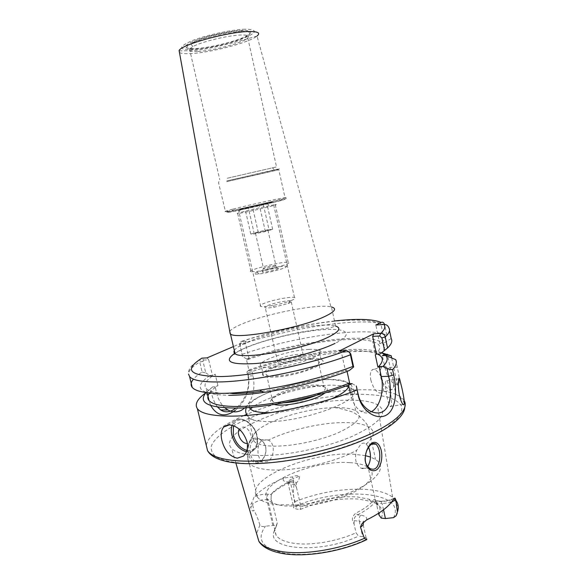 <?xml version="1.0" encoding="UTF-8"?>
<svg xmlns="http://www.w3.org/2000/svg" width="584" height="584" viewBox="0 0 584 584"><rect width="100%" height="100%" fill="white"/><g stroke="black" fill="none" stroke-linecap="round" stroke-linejoin="round"><path stroke-width="0.44" stroke-dasharray="2.92 2.19" d="M365.693 453.921L365.19 457.469M248.667 445.461C245.01 460.455 259.471 470.682 264.808 455.491C270.954 441.015 251.675 430.277 248.667 445.461M260.318 461.236C259.187 462.192 257.493 462.294 255.223 461.528C250.901 458.462 249.288 453.235 250.39 445.833C251.317 442.562 252.638 440.526 254.361 439.73C256.215 438.774 258.15 438.752 260.165 439.642C265.486 443.117 267.092 448.271 264.99 455.104C263.304 458.695 261.749 460.739 260.318 461.236M269.304 203.123L272.969 201.823L242.725 208.473L238.491 209.897C240.9 209.751 260.61 205.422 269.304 203.123M291.241 300.534C295.015 298.979 296.088 297.957 294.453 297.468C290.993 296.365 272.735 299.884 264.435 303.22C260.61 304.738 259.354 305.79 260.661 306.359C262.457 306.87 266.494 306.571 272.764 305.476C279.721 304.176 285.693 302.607 290.686 300.753L291.241 300.534M288.562 303.351C291.445 302.154 292.277 301.366 291.058 300.972C288.474 300.081 274.422 302.767 268.085 305.352C265.173 306.527 264.231 307.33 265.26 307.775C266.662 308.169 269.742 307.951 274.509 307.118L288.562 303.351M280.291 358.715C286.467 355.678 300.461 353.218 303.162 354.714C304.432 355.386 303.665 356.423 300.855 357.831C294.686 360.97 279.933 363.518 277.656 361.861C276.568 361.138 277.451 360.094 280.291 358.715M389.835 389.769C391.806 398.704 392.068 408.661 390.207 406.435C389.229 405.245 388.199 402.215 387.119 397.354C385.06 388.017 384.922 378.103 386.82 380.731C387.798 382.06 388.805 385.075 389.835 389.769M370.796 379.885C373.775 389.747 377.483 394.047 381.914 392.784C383.666 391.09 384.075 387.82 383.141 382.973C381.454 374.402 374.797 366.949 371.877 370.147C370.227 371.95 369.869 375.191 370.796 379.885M393.083 379.578L393.66 383.812C393.777 386.447 393.324 388.236 392.317 389.178C389.645 391.915 382.184 384.79 380.542 376.585C379.702 371.891 380.264 368.592 382.235 366.694C385.674 364.81 388.864 367.599 391.791 375.059L393.083 379.578M247.317 443.446C255.018 443.446 250.616 426.802 242.959 427.028L239.214 429.167M217.73 407.231C214.97 403.799 212.883 399.12 211.459 393.2L210.444 388.981L205.772 392.828M209.532 392.923C211.247 390.586 214.036 388.134 217.92 385.571L215.167 386.856L216.679 393.156C218.27 399.536 221.073 404.478 225.088 407.99M262.596 440.051L268.45 440.117C275.721 443.453 274.166 458.301 267.516 461.681L262.53 461.981C258.471 458.688 257.121 453.293 258.471 445.804C259.296 443.095 260.668 441.175 262.596 440.051M367.694 466.623L366.46 467.755C364.737 468.901 362.89 469.01 360.919 468.083C355.649 464.419 354.233 458.484 356.663 450.293L361.065 443.957C362.817 442.862 364.46 442.811 366.007 443.804L368.599 447.264M365.38 455.651L353.78 454.228C311.593 451.06 243.156 479.559 257.23 496.926C260.354 500.948 267.136 503.554 277.568 504.737L296.154 504.926C323.375 503.342 356.992 492.341 371.351 480.668C381.958 471.777 383.352 464.703 375.534 459.447L370.46 457.053M349.707 462.637C313.498 459.586 254.785 484.552 267.691 499.356C270.494 502.773 276.305 504.977 285.131 505.978L300.84 506.153C323.755 504.824 351.882 495.619 364.175 485.669C373.249 478.099 374.578 471.996 368.168 467.368C364.102 464.703 357.948 463.127 349.707 462.637M345.794 386.075L332.5 385.111C306.987 385.294 266.596 396.346 252.58 407.252M250.427 409.048C246.835 412.421 246.171 415.268 248.448 417.596C249.791 418.881 252.091 419.867 255.347 420.568L265.472 421.575C298.731 423.05 359.197 401.894 354.262 391.389L350.663 387.586L348.517 386.761M337.494 407.596L334.617 407.617C308.447 407.975 269.75 419.334 257.172 430.7C252.485 434.832 251.441 438.372 254.033 441.321C256.683 444.022 262.399 445.607 271.173 446.066C289.379 446.964 318.652 441.19 338.07 432.802C357.948 423.458 363.839 416.1 355.744 410.727C351.787 408.698 345.706 407.654 337.494 407.596M274.261 404.486C270.523 403.515 269.582 401.887 271.429 399.587L277.21 395.485C287.043 390.287 306.476 385.798 317.893 386.09C327.171 386.462 329.558 388.747 325.047 392.944M283.97 402.799C278.247 403.033 274.48 402.507 272.67 401.223C271.494 400.303 271.487 399.142 272.648 397.74L278.079 393.901C287.343 389.01 305.702 384.776 316.455 385.038C319.864 385.097 322.346 385.528 323.901 386.316C326.741 387.988 325.383 390.411 319.828 393.587L315.564 395.624M313.842 366.876C319.47 363.912 320.886 361.73 318.097 360.328C312.177 357.247 284.62 362.073 272.18 368.27C266.428 371.096 264.567 373.3 266.589 374.899C270.779 378.644 301.417 373.512 313.842 366.876M309.06 349.414C288.576 350.093 253.631 362.27 261.325 366.394C262.895 367.351 266.085 367.759 270.896 367.613C292.73 367.263 330.084 353.466 319.003 350.232C317.017 349.458 313.703 349.181 309.06 349.414M311.097 358.496C290.598 358.985 255.741 371.351 263.501 375.767C265.078 376.789 268.275 377.249 273.093 377.154C294.949 377.03 332.187 362.993 321.061 359.474C319.068 358.642 315.74 358.313 311.097 358.496M381.235 518.103C384.506 510.46 381.067 504.897 370.928 501.408L358.941 499.086C339.654 497.838 320.076 501.298 300.183 509.467L296.614 509.087L293.854 508.065L293.518 507.138L294.584 501.714C293.153 495.685 293.015 489.845 294.168 484.18C297.38 482.829 299.205 480.165 299.65 476.186C297.409 475.318 294.986 475.566 292.38 476.953L283.839 478.026C282.262 480.179 283.503 481.493 287.547 481.961L290.299 482.18L290.803 481.012C295.124 480.201 297.015 482.318 296.468 487.37L295.029 484.421L292.934 482.107L290.299 482.18C281.926 485.976 275.575 490.064 271.246 494.451L271.042 500.035L272.516 503.087L277.217 523.103L276.466 525.826L272.867 525.374L265.472 526.221C262.975 526.987 261.128 526.607 259.924 525.074C258.091 519.008 256.099 514.088 253.945 510.321C253.011 511.708 251.923 510.839 250.682 507.715L252.551 504.466L253.945 510.321M378.928 514.898C381.118 510.007 380.111 505.934 375.906 502.671L368.913 499.189L357.328 496.969C338.902 495.794 320.105 499.072 300.95 506.803L300.183 509.467M296.468 487.37L300.95 506.803M272.516 503.087L271.618 500.977C270.91 498.101 270.961 495.655 271.786 493.641L272.283 492.918C276.48 488.669 282.656 484.705 290.803 481.019M277.217 523.103L274.487 530.133L276.203 535.521C279.094 539.368 284.97 541.959 293.825 543.288C310.754 545.85 337.406 541.404 356.036 532.776L358.401 536.112L362.657 536.645L366.132 537.937L366.796 539.12C342.896 550.836 307.14 556.961 285.087 553.325C262.333 548.602 255.799 539.565 265.472 526.221M255.208 455.33C281.145 456.914 324.288 448.527 352.473 436.255C381.016 422.634 389.287 412.07 377.293 404.581C371.358 401.639 362.357 400.164 350.291 400.171C299.307 399.149 215.299 431.087 231.578 448.417C235.133 452.25 243.01 454.556 255.208 455.33M217.92 385.571L215.197 374.161C206.152 379.885 203.144 384.652 206.159 388.469C209.371 391.937 218.139 393.66 232.468 393.652M202.137 372.052L205.787 372.913L202.991 361.277L203.604 360.051L201.925 358.138L200.137 359.233L199.728 362.051L202.137 372.052C198.261 374.526 195.37 376.899 193.457 379.155M205.787 372.913L209.941 375.483C192.304 387.688 198.648 394.317 228.986 395.346M381.68 352.802C374.665 349.947 363.489 348.896 348.159 349.641C336.764 350.217 324.375 351.663 310.987 353.984C289.211 357.824 268.603 363.117 249.164 369.869L251.638 369.789L249.112 370.971L246.543 359.978C289.022 344.743 351.634 335.034 372.665 341.516C381.096 344.056 381.958 348.473 375.256 354.758M381.775 352.838C374.213 351.502 364.737 351.094 353.342 351.626C340.99 352.232 327.602 353.78 313.177 356.269C290.306 360.277 268.574 365.825 247.974 372.913L246.922 371.92L249.164 369.869M395.66 359.635L397.259 367.183C399.047 375.096 399.682 380.374 399.157 383.024L397.456 385.068L391.696 357.948M198.012 51.436C213.211 50.75 243.002 42.807 247.813 38.069L248.565 36.223C247.901 35.266 245.324 34.872 240.834 35.025C228.169 35.332 201.633 41.741 192.851 46.581L189.493 48.939C188.15 50.947 190.99 51.779 198.012 51.436M227.22 178.244L276.546 166.907L227.22 178.244M229.746 331.376C231.257 329.142 235.732 326.522 243.156 323.514C267.479 313.411 317.652 303.738 330.924 306.826L331.413 306.936L335.61 326.062L330.442 327.763L311.162 330.515C290.014 333.566 262.486 340.589 246.543 347.349C240.075 350.21 236.228 352.203 235.002 353.32M206.137 392.565L210.802 405.668M235.425 410.216C245.973 401.237 250.302 389.433 248.412 374.804L247.974 372.913M377.476 354.072L375.169 353.174C354.021 345.998 291.438 355.415 249.112 370.971M215.167 386.856L212.678 386.893L210.444 388.981M352.13 383.63L356.328 385.995M212.678 386.893L206.028 392.536M380.242 353.948C384.79 349.685 385.769 346.217 383.177 343.553L379.804 343.735L382.024 342.574C367.504 332.092 295.519 341.779 246.609 358.934L249.083 358.824L246.543 359.978M209.941 375.483L212.43 375.41L215.197 374.161M261.8 391.338C289.876 387.645 323.638 379.111 346.743 369.957L345.421 370.665L349.268 370.555M246.609 358.934L242.521 356.539L239.644 343.37L240.148 341.874L241.009 341.487L246.068 341.173L233.417 346.589M382.024 342.574L386.849 335.136L383.009 333.814C358.459 327.186 290.124 337.837 242.017 354.393M386.849 335.136L384.652 324.792L380.834 323.594C355.006 313.791 287.956 326.339 240.148 341.874M391.185 338.537L383.177 343.553M389.499 330.566L388.944 327.952M347.064 371.402L346.743 369.957M283.839 478.026C270.45 483.698 260.559 489.954 254.179 496.787L251.784 502.875C250.894 503.736 250.529 505.35 250.682 507.715M354.021 523.753L354.218 520.665C354.013 518.096 355.101 516.168 357.496 514.905C366.314 510.431 372.402 505.824 375.753 501.094L376.41 500.802L377.227 503.152L377.009 506.16L376.534 502.62C375.782 499.437 374.899 498.444 373.884 499.641C370.606 504.218 364.686 508.671 356.123 513C351.977 516.088 351.276 519.672 354.021 523.753L356.036 532.776M377.009 506.16L378.571 513.278M276.466 525.826L273.407 533.455C270.151 550.522 323.164 553.362 358.401 536.112M348.283 383.688L348.575 385.024M350.232 392.565L350.561 394.061C352.466 402.157 355.78 407.829 360.496 411.078C364.139 413.355 367.752 413.56 371.336 411.698M339.311 350.984L341.355 352.145L345.421 370.665M341.355 352.145L348.823 351.838M379.804 343.735L375.811 325.04M397.259 367.183L384.9 367.562L382.345 355.627M384.9 367.562C386.542 374.782 389.353 379.965 393.339 383.126L397.456 385.068M246.922 371.92L247.864 375.957C249.12 381.951 248.616 387.856 246.346 393.66C243.258 400.653 239.725 405.5 235.746 408.201M244.959 407.836C252.821 399.784 255.515 389.112 253.047 375.819L251.638 369.789M249.083 358.824L245.601 343.903L240.535 344.202L239.871 345.005L242.521 356.539M203.604 360.051L208.707 359.824L212.43 375.41M208.707 359.824L207.028 357.897M246.068 341.173L245.601 343.903M383.009 333.814L380.834 323.594C356.393 317.645 288.029 328.58 239.783 344.845L239.907 345.392M334.493 320.966C303.191 324.66 272.027 331.5 241.009 341.487L240.535 344.202M202.991 361.277L199.728 362.051C192.297 366.591 188.566 370.599 188.537 374.074M346.4 350.648L348.444 351.816M366.577 519.942C367.329 517.417 365.387 515.854 360.773 515.249L357.496 514.905L356.123 512.993M391.375 502.298L382.17 503.612L380.673 501.189L375.753 501.094L373.884 499.641M272.283 492.918L271.246 494.451L268.472 494.188C264.034 493.903 259.267 494.772 254.179 496.787M278.218 268.136L277.356 268.144C273.458 268.319 262.289 271.144 262.209 271.983L262.632 272.217C265.713 272.626 282.262 268.275 278.218 268.136M263.661 268.567L263.326 268.392C263.377 267.764 272.078 265.567 275.093 265.421L275.904 265.421C278.386 265.64 265.946 268.844 263.661 268.567M240.404 209.488C245.995 208.809 278.969 200.998 271.086 202.232L240.623 209.145C239.433 209.51 239.367 209.627 240.404 209.488M274.838 204.736L275.239 204.685C283.043 203.67 244.389 212.832 238.046 213.488L237.659 213.532C236.856 213.591 237.082 213.416 238.338 213.021C242.521 211.656 260.033 207.539 269.56 205.678L274.838 204.736M285.481 266.231C286.635 266.311 286.781 266.625 285.919 267.173C283.364 268.961 267.341 273.035 259.252 273.94L255.244 274.159C248.288 273.67 279.203 265.596 285.481 266.231M251.448 271.75L256.237 271.465C265.939 270.356 285.291 265.443 288.313 263.355C289.226 262.785 289.182 262.442 288.175 262.311L287.751 262.282C280.524 261.639 244.835 270.757 251.032 271.691L251.448 271.75M267.8 230.213C265.508 230.271 253.252 233.264 255.463 233.228L255.602 233.22C257.821 233.184 270.356 230.118 267.932 230.206L267.8 230.213M263.202 203.925L244.893 208.254L266.83 203.407L263.202 203.925L268.998 229.563L258.172 231.884L252.346 206.327M258.172 231.884L250.799 234.053L254.288 233.907L265.34 231.534L272.684 229.359L268.998 229.563M272.684 229.359L266.83 203.407M265.34 231.534L259.406 205.334M254.288 233.907L248.324 207.787M250.799 234.053L244.893 208.254M232.067 425.283L234.52 421.341C240.579 414.764 254.31 423.604 256.88 436.073C258.172 442.314 257.194 446.994 253.938 450.096C251.865 451.834 249.368 452.396 246.433 451.797M246.908 450.425C254.923 451.016 258.223 446.096 256.792 435.671C253.872 421.174 236.52 414.1 233.417 425.707M378.994 501.393C383.849 501.714 388.732 500.919 393.645 498.991M216.679 393.156L211.459 393.2L206.612 394.55M348.736 385.747C348.458 381.374 341.786 379.279 328.719 379.461C297.665 379.585 245.579 397.449 249.477 407.515M241.659 463.192C282.218 466.339 356.678 448.045 386.279 427.897L396.478 419.765C400.799 414.603 402.486 409.983 401.529 405.902C399.164 402.215 394.631 399.281 387.929 397.105C380.199 395.383 371.022 394.456 360.394 394.309C321.879 394.638 268.406 407.493 236.359 424.283C223.168 431.481 214.313 438.927 211.393 445.753C210.583 450.147 212.335 454.002 216.664 457.301C222.526 460.177 230.855 462.141 241.659 463.192M404.23 400.734C402.77 398.164 399.996 396.032 395.901 394.339C387.791 391.127 376.373 389.601 361.649 389.762C327.047 390.09 279.962 400.237 246.579 414.45M259.924 525.074L256.602 533.594M258.471 445.804C248.755 452.439 245.689 458.257 249.258 463.265C252.281 466.806 258.989 468.981 269.385 469.791C293.416 471.828 335.252 462.491 356.663 450.293M366.241 443.971C374.724 436.562 375.446 430.817 368.409 426.743C363.606 424.174 356.393 422.787 346.786 422.582C323.39 422.02 289.701 429.569 268.45 440.117M395.857 500.386L392.616 497.174C386.878 492.984 378.33 490.421 366.956 489.487C343.399 488.1 319.28 492.181 294.584 501.714M241.396 31.587C228.03 31.857 199.947 38.646 190.72 43.815C184.201 47.662 186.048 49.406 196.246 49.041C215.211 48.326 253.084 37.033 249.543 32.93C248.85 31.894 246.134 31.448 241.396 31.587M242.28 30.295C230.213 30.638 207.116 35.66 194.545 40.697C182.164 46.209 182.339 48.837 195.078 48.589C207.269 47.954 227.862 43.45 240.338 38.705C253.434 33.325 254.084 30.521 242.28 30.295M226.767 180.96L274.37 170.112C282.014 168.28 281.327 168.345 272.312 170.302L226.767 180.96M226.789 181.624L278.794 169.725L226.789 181.624M233.118 209.087C248.083 205.218 279.072 198.377 285.014 197.64C287.824 197.282 285.832 197.998 279.043 199.772C263.997 203.728 229.074 211.401 225.453 211.569C223.643 211.693 226.198 210.868 233.118 209.087M234.337 210.167L274.896 200.889C287.153 198.472 288.292 198.611 278.327 201.305L235.783 211.043C224.052 213.306 223.57 213.014 234.337 210.167M234.337 350.488C235.863 348.042 240.25 345.253 247.492 342.129C271.925 331.296 322.945 321.82 335.61 326.062M234.695 353.364L244.389 348.371C264.494 339.611 299.555 331.31 323.237 329.675C347.122 327.916 354.722 333.778 335.048 343.37M179.456 52.48C181.091 53.553 184.945 53.91 191.019 53.567C211.021 52.604 249.404 42.501 257.026 36.047L330.924 306.826M245.112 29.2C231.68 29.558 205.78 35.193 191.786 40.822C178.047 46.961 178.295 49.881 192.53 49.574C206.116 48.852 228.899 43.866 242.783 38.602C257.413 32.609 258.194 29.477 245.112 29.2M243.878 415.618C220.971 425.743 208.43 435.627 206.254 445.278M393.55 517.636C407.413 490.706 338.063 486.311 293.518 507.138M270.976 412.603C288.795 412.07 315.214 406.062 331.515 398.85M383.52 509.788L382.17 503.612L377.227 503.152L376.541 502.62M354.218 520.665L359.226 521.22L362.657 536.645M360.773 515.249C359.335 516.628 358.824 518.621 359.226 521.22L362.949 522.695M251.784 502.875L252.551 504.466C255.653 501.269 260.398 499.649 266.8 499.612L272.867 525.374M295.029 484.421L290.825 484.07L288.087 483.165C287.182 481.734 288.781 480.216 292.883 478.61L294.168 484.18M292.38 476.953L292.883 478.61L299.65 476.186M287.547 481.961L289.306 481.815L290.825 484.07L296.614 509.087M268.472 494.188C266.976 495.407 266.413 497.218 266.8 499.612L271.042 500.035M350.561 394.061L358.08 394.01M253.047 375.819L247.864 375.957L248.412 374.804M294.453 297.468L272.969 201.823M303.162 354.714L291.058 300.972M403.121 404.478L390.207 406.435M392.317 389.178L381.914 392.784M227.468 425.028L234.52 421.341C241.031 414.83 254.478 423.393 257.113 435.752C258.464 442.059 257.405 446.84 253.938 450.096L243.382 456.141M376.41 500.802L380.673 501.189C385.163 501.276 389.718 500.276 394.339 498.196M260.165 439.642L268.144 439.956M371.986 444.037L366.007 443.804M254.033 441.321L248.448 417.596M354.262 391.389L351.517 385.484C349.568 382.389 342.655 380.439 330.778 379.622C298.913 378.921 248.448 396.594 246.346 407.749M247.163 415.385C248.835 417.677 251.565 419.407 255.347 420.568M393.66 383.812L395.901 394.339C402.237 398.12 405.194 402.544 404.77 407.603M316.455 385.038L317.893 386.09M318.097 360.328L323.901 386.316M263.501 375.767L261.325 366.394M368.913 499.189L370.928 501.408M276.203 535.521L267.691 499.356M257.23 496.926L249.258 463.265C245.901 455.337 247.923 445.11 248.638 444.03C248.93 442.219 252.536 434.832 257.172 430.7M334.617 407.617L338.165 408.004L351.342 411.574C353.189 412.224 355.89 413.815 359.459 416.341C363.138 419.305 366.124 422.772 368.409 426.743L375.534 459.447M396.156 515.745C399.456 511.044 398.281 504.853 392.616 497.174L377.293 404.581M207.174 392.682L206.159 388.469M189.603 376.644C187.384 372.782 188.574 368.716 193.173 364.46L200.137 359.233M310.987 353.984L313.177 356.269M391.791 375.059L387.521 354.984M192.851 46.581L190.72 43.815C199.202 37.748 228.264 30.989 241.637 30.886C246.375 30.806 249.01 31.485 249.543 32.93L248.565 36.223M247.813 38.069L276.546 166.907M272.633 167.885L274.37 170.112L278.794 169.725L285.014 197.64C287.795 198.086 285.737 199.195 278.831 200.984C263.807 204.882 229.68 213.021 225.453 211.569L218.547 182.69L219.401 179.843M257.026 36.047C247.988 38.588 211.196 49.742 191.377 50.684L179.164 50.874M189.493 48.939L219.752 179.668M375.169 353.174L372.665 341.516M235.848 462.966L231.578 448.417M375.906 502.671L368.168 467.368M321.061 359.474L319.003 350.232M266.589 374.899L272.67 401.223M272.648 397.74L271.429 399.587M355.744 410.727L350.663 387.586M300.84 506.153L296.154 504.926M364.175 485.669L371.351 480.668M274.487 530.133L273.407 533.455M363.62 522.038L363.598 521.052L362.693 522.432L366.132 537.937M292.934 482.107L288.219 482.012L288.087 483.165L293.854 508.065M370.103 468.653L360.919 468.083M255.223 461.528L262.53 461.981M360.496 411.078L370.256 411.165M399.157 383.024L393.339 383.126M239.871 345.005L239.637 343.37M271.151 500.415L271.618 500.977M271.093 494.684L271.786 493.641M382.235 366.694L371.877 370.147M398.836 378.819L386.82 380.731M277.656 361.861L265.26 307.775M274.509 307.118L272.764 305.476M288.131 303.519L290.686 300.753M260.661 306.359L238.491 209.897M275.093 265.421L277.356 268.144M263.326 268.392L262.209 271.983M259.252 273.94L256.237 271.465M285.919 267.173L288.313 263.355M275.239 204.685L288.175 262.311M255.463 233.228L263.523 268.545M267.932 230.206L275.904 265.421M237.659 213.532L251.032 271.691M266.706 203.035L269.56 205.678M240.623 209.145L238.338 213.021"/><path stroke-width="0.88" d="M365.19 457.469C364.686 461.988 366.321 465.718 370.103 468.653C372.628 469.514 374.432 469.397 375.519 468.31C376.877 467.748 378.14 465.433 379.286 461.367C380.542 453.717 379.454 447.994 376.023 444.198C374.388 443.219 372.862 443.278 371.439 444.366C369.796 445.271 368.161 447.548 366.533 451.206L365.693 453.921M381.14 462.002C379.045 469.689 375.322 472.303 369.979 469.828C365.117 465.521 364.007 459.163 366.642 450.76C373.337 433.532 384.681 445.388 381.14 462.002M399.493 395.441C400.639 400.317 401.85 403.332 403.121 404.478C405.544 406.625 403.873 396.857 401.865 387.893L399.573 378.702C398.5 375.943 397.507 386.031 399.493 395.441M239.214 429.167C236.272 433.693 241.506 443.526 246.842 443.453L247.317 443.446M237.301 458.184L243.382 456.141C247.01 452.804 248.207 447.957 246.974 441.592C243.426 431.488 237.557 425.918 229.366 424.882L223.811 426.94C221.153 429.955 220.526 434.489 221.92 440.54C224.687 450.666 229.811 456.549 237.301 458.184M366.796 539.12L366.599 539.718L364.372 538.331L360.467 527.155L361.752 524.067L366.577 519.942C380.476 513.117 389.491 506.131 393.645 498.991L394.339 498.196L395.12 498.218L395.769 499.692L391.375 502.298M235.746 408.201L232.585 410.194C228.286 412.399 224.307 412.311 220.65 409.939L217.73 407.231M225.088 407.99L227.979 410.004C232.476 412.399 236.958 412.486 241.411 410.275L244.959 407.836M368.599 447.264C371.344 454.432 371.044 460.885 367.694 466.623M252.58 407.252L250.427 409.048M325.047 392.944L321.543 395.229C310.294 401.741 283.189 407.019 274.261 404.486M378.571 513.278L378.928 514.898L381.235 518.103L385.433 518.548L393.55 517.636L396.156 515.745L397.405 511.934L395.769 499.692M209.532 392.923C207.4 395.857 207.254 398.419 209.079 400.609C212.35 404.325 221.153 406.281 235.505 406.471C265.026 406.968 317.484 396.229 349.597 382.965L347.064 371.402M193.457 379.155C190.815 382.294 190.399 385.031 192.202 387.353C195.479 391.353 205.356 393.353 221.847 393.353C232.607 393.251 245.229 392.171 259.705 390.097C290.876 385.637 327.442 376.308 352.962 366.409L350.429 354.795C350.035 352.685 348.692 351.305 346.4 350.648C310.316 364.233 252.85 376.023 221.044 376.549C189.588 376.206 183.215 370.066 201.925 358.138L207.028 357.897L233.417 346.589M391.696 357.948L391.229 355.758L381.775 352.838M392.579 369.657L393.704 374.921C397.047 390.462 396.259 408.771 386.907 414.764C377.614 420.823 361.832 412.107 358.226 395.499L356.328 385.995L358.08 394.01C359.744 401.653 363.803 407.369 370.256 411.165C378.476 414.837 384.476 412.895 388.258 405.34C391.404 398.142 390.74 385.352 388.652 376.344L387.017 368.672L392.579 369.657C396.142 365.752 397.171 362.416 395.66 359.635L385.725 355.481C388.345 358.342 387.418 362.007 382.921 366.467L379.14 366.584L377.936 367.248C383.951 361.379 383.79 356.985 377.476 354.072M205.772 392.828C197.275 398.981 194.479 404.274 197.385 408.705C200.772 413.216 210.736 415.684 227.271 416.093C260.354 417.012 319.849 405.143 357.014 389.959M331.413 306.936C337.355 308.534 334.822 311.878 323.813 316.959C299.132 328.471 236.352 339.749 230.468 334.055L229.746 331.376M210.802 405.668C217.087 416.129 225.3 417.648 235.425 410.216M346.407 350.648L339.311 350.984L373.724 333.778L380.68 333.347C383.381 333.705 384.885 334.895 385.206 336.924L387.564 347.976L380.242 353.948L376.468 354.116L375.256 354.758L377.936 367.248M391.229 355.758L384.557 354.43L381.68 352.802M206.028 392.536C197.377 403.369 209.269 408.53 241.71 408.012C273.684 406.61 321.207 396.127 352.13 383.63L348.283 383.688L349.597 382.965M384.557 354.43L382.345 355.627L385.725 355.481M232.468 393.652C240.944 393.579 250.718 392.813 261.8 391.338M228.986 395.346C238.885 395.28 250.427 394.309 263.632 392.433C292.336 388.36 325.887 379.753 349.268 370.555L353.641 367L352.962 366.409M384.571 324.47C383.681 322.419 382.542 321.74 381.155 322.434L375.811 325.04L383.922 324.47C386.236 324.31 387.907 325.471 388.944 327.952C390.404 330.34 389.163 333.333 385.206 336.924L381.892 337.917L379.629 335.975L372.665 336.391L373.724 333.778M387.017 368.672L382.921 366.467M387.564 347.976C391.47 344.231 392.682 341.085 391.185 338.537L389.499 330.566M370.46 457.053L365.38 455.651M315.564 395.624C305.41 399.675 294.876 402.069 283.97 402.799M348.517 386.761L345.794 386.075M371.336 411.698C379.856 407.406 384.469 390.521 381.272 376.512L379.14 366.584M348.575 385.024L350.232 392.565M376.468 354.116L372.665 336.391M384.571 350.473L381.892 337.917M348.823 351.838L350.772 353.868L353.641 367M379.629 335.975L380.68 333.347C384.71 329.726 385.79 326.77 383.922 324.47M192.202 387.353L189.603 376.644C192.822 380.388 202.663 382.155 219.131 381.943C252.376 381.6 312.914 369.183 350.429 354.795L350.772 353.868M246.433 451.797C239.352 449.585 234.498 444.044 231.884 435.182C231.03 431.496 231.089 428.196 232.067 425.283M233.417 425.707L233.301 434.839C235.739 443.125 240.279 448.322 246.908 450.425M362.949 522.695C363.759 523.775 363.328 524.994 361.642 526.366L360.467 527.155M249.477 407.515C250.558 410.72 256.208 412.435 266.428 412.662L270.976 412.603M206.254 445.278L207.576 450.731C211.196 456.25 221.314 459.615 237.936 460.834C267.968 462.849 317.659 454.359 354.495 440.548C391.448 426.743 409.902 410.406 404.23 400.734M256.602 533.594L258.851 541.244C262.581 546.288 270.209 549.741 281.736 551.595C303.826 555.18 339.18 549.61 364.372 538.331M397.405 511.934C398.901 507.591 398.39 503.736 395.857 500.386M189.603 376.644L188.537 374.074M335.61 326.062C341.625 328.047 339.18 331.748 328.274 337.158C303.848 349.414 241.163 360.27 235.082 353.656C233.856 352.809 233.607 351.758 234.337 350.488M257.026 36.047C260.8 32.879 257.909 31.375 248.375 31.551C227.38 31.872 181.018 44.734 179.105 50.567L179.456 52.48M335.048 343.37C317.696 351.933 281.006 361.328 255.938 363.518C230.278 365 223.197 361.613 234.695 353.364M246.579 414.45L243.878 415.618M381.155 322.434C372.826 318.981 357.269 318.492 334.493 320.966M331.515 398.85C342.523 393.923 348.268 389.557 348.736 385.747M383.52 509.788L385.433 518.548M381.272 376.512L388.652 376.344L393.704 374.921M358.226 395.499L358.08 394.01M227.979 410.004L220.65 409.939M376.023 444.198L371.986 444.037M246.346 407.749C245.222 410.224 245.492 412.771 247.163 415.385M404.77 407.603C403.887 418.991 382.191 434.153 346.947 446.344C311.739 458.455 267.779 465.433 239.681 463.309C229.242 462.528 221.059 460.601 215.131 457.549C211.583 455.637 209.065 453.366 207.576 450.731L197.385 408.705M366.599 539.718C341.969 551.435 306.228 557.501 283.342 553.661C268.698 551.201 261.544 545.96 258.851 541.244L235.848 462.966M209.079 400.609L207.174 392.682M387.521 354.984L387.353 354.196M230.468 334.055L235.082 353.656C233.651 354.597 233.622 354.488 235.002 353.32M179.164 50.874L230.198 333.88M263.632 392.433L259.705 390.097M227.468 425.028L223.811 426.94M399.573 378.702L398.836 378.819"/></g></svg>
